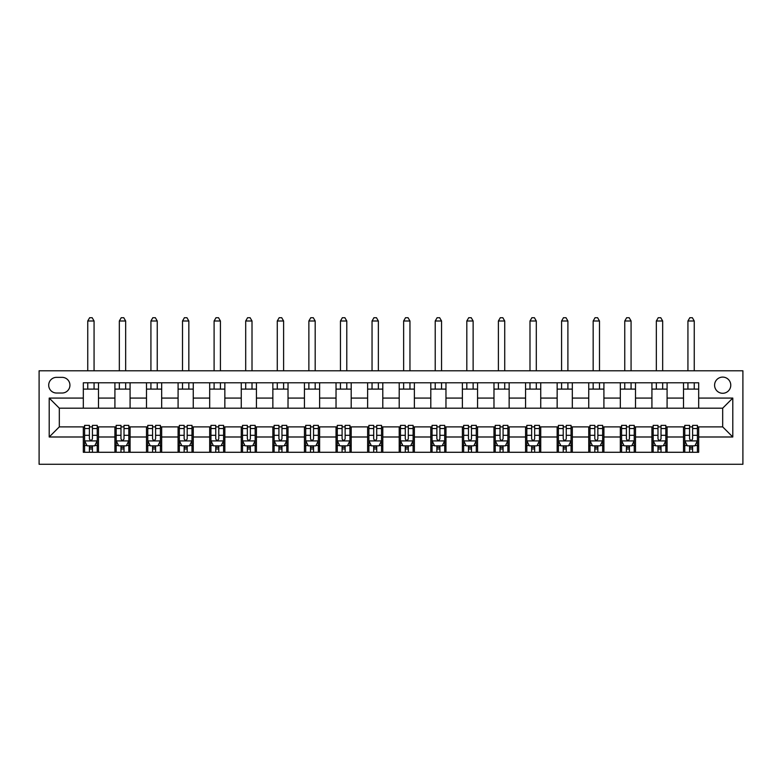 <?xml version="1.0" encoding="UTF-8"?>
<svg xmlns="http://www.w3.org/2000/svg" width="782" height="782" viewBox="0 0 782 782"><rect width="100%" height="100%" fill="white"/><g stroke="black" fill="none" stroke-linecap="round" stroke-linejoin="round"><path stroke-width="1.17" d="M722.685 377.1A8.084 8.084 0 0 0 714.592 385.184A8.084 8.084 0 0 0 722.685 393.278A8.084 8.084 0 0 0 730.769 385.184A8.084 8.084 0 0 0 722.685 377.1M39.1 464.283L742.9 464.283L742.9 370.785L39.1 370.785L39.1 464.283M56.539 393.023L62.101 393.023A7.83 7.83 0 0 0 69.93 385.184A7.83 7.83 0 0 0 62.101 377.354L56.539 377.354A7.83 7.83 0 0 0 48.699 385.184A7.83 7.83 0 0 0 56.539 393.023M83.322 436.991L49.207 436.991L49.207 398.077L83.322 398.077L83.322 408.184L59.315 408.184L59.315 426.884L83.322 426.884L83.322 452.279L698.678 452.279L698.678 426.884L722.685 426.884L722.685 408.184L698.678 408.184L698.678 398.077L732.793 398.077L732.793 436.991L698.678 436.991M698.678 398.077L698.678 382.789L83.322 382.789L83.322 398.077M683.517 382.789L683.517 408.184L698.678 408.184M683.517 408.184L83.322 408.184M83.322 426.884L84.593 426.884M89.392 426.884L92.423 426.884M97.222 426.884L98.483 426.884L98.483 452.279M116.176 426.884L98.483 426.884M120.975 426.884L124.015 426.884M128.815 426.884L130.076 426.884L130.076 452.279M147.769 426.884L130.076 426.884M152.568 426.884L155.598 426.884M160.398 426.884L161.669 426.884L161.669 452.279M179.352 426.884L161.669 426.884M184.151 426.884L187.191 426.884M191.991 426.884L193.252 426.884L193.252 452.279M210.945 426.884L193.252 426.884M215.744 426.884L218.774 426.884M223.584 426.884L224.845 426.884L224.845 452.279M242.528 426.884L224.845 426.884M247.337 426.884L250.367 426.884M255.167 426.884L256.428 426.884L256.428 452.279M274.12 426.884L256.428 426.884M278.92 426.884L281.96 426.884M286.759 426.884L288.02 426.884L288.02 452.279M305.713 426.884L288.02 426.884M310.513 426.884L313.543 426.884M318.342 426.884L319.613 426.884L319.613 452.279M337.296 426.884L319.613 426.884M342.096 426.884L345.136 426.884M349.935 426.884L351.196 426.884L351.196 452.279M368.889 426.884L351.196 426.884M373.688 426.884L376.719 426.884M381.528 426.884L382.789 426.884L382.789 452.279M400.472 426.884L382.789 426.884M405.281 426.884L408.312 426.884M413.111 426.884L414.372 426.884L414.372 452.279M432.065 426.884L414.372 426.884M436.864 426.884L439.904 426.884M444.704 426.884L445.965 426.884L445.965 452.279M463.658 426.884L445.965 426.884M468.457 426.884L471.487 426.884M476.287 426.884L477.558 426.884L477.558 452.279M495.241 426.884L477.558 426.884M500.04 426.884L503.08 426.884M507.88 426.884L509.141 426.884L509.141 452.279M526.833 426.884L509.141 426.884M531.633 426.884L534.663 426.884M539.472 426.884L540.733 426.884L540.733 452.279M558.416 426.884L540.733 426.884M563.226 426.884L566.256 426.884M571.056 426.884L572.316 426.884L572.316 452.279M590.009 426.884L572.316 426.884M594.809 426.884L597.849 426.884M602.648 426.884L603.909 426.884L603.909 452.279M621.602 426.884L603.909 426.884M626.402 426.884L629.432 426.884M634.231 426.884L635.502 426.884L635.502 452.279M653.185 426.884L635.502 426.884M657.985 426.884L661.025 426.884M665.824 426.884L667.085 426.884L667.085 452.279M684.778 426.884L667.085 426.884M689.577 426.884L692.608 426.884M697.407 426.884L698.678 426.884M98.483 382.789L98.483 408.184M83.322 389.104L98.483 389.104M83.322 445.965L84.593 445.965M89.392 445.965L92.423 445.965M97.222 445.965L98.483 445.965M114.915 426.884L114.915 452.279M114.915 382.789L114.915 408.184M130.076 382.789L130.076 408.184M114.915 389.104L130.076 389.104M114.915 445.965L116.176 445.965M120.975 445.965L124.015 445.965M128.815 445.965L130.076 445.965M146.498 426.884L146.498 452.279M146.498 445.965L147.769 445.965M152.568 445.965L155.598 445.965M160.398 445.965L161.669 445.965M146.498 382.789L146.498 408.184M161.669 382.789L161.669 408.184M146.498 389.104L161.669 389.104M178.091 426.884L178.091 452.279M178.091 445.965L179.352 445.965M184.151 445.965L187.191 445.965M191.991 445.965L193.252 445.965M178.091 382.789L178.091 408.184M193.252 382.789L193.252 408.184M178.091 389.104L193.252 389.104M209.684 426.884L209.684 452.279M209.684 445.965L210.945 445.965M215.744 445.965L218.774 445.965M223.584 445.965L224.845 445.965M209.684 382.789L209.684 408.184M224.845 382.789L224.845 408.184M209.684 389.104L224.845 389.104M241.267 426.884L241.267 452.279M241.267 445.965L242.528 445.965M247.337 445.965L250.367 445.965M255.167 445.965L256.428 445.965M241.267 382.789L241.267 408.184M256.428 382.789L256.428 408.184M241.267 389.104L256.428 389.104M272.859 426.884L272.859 452.279M272.859 445.965L274.12 445.965M278.92 445.965L281.96 445.965M286.759 445.965L288.02 445.965M272.859 382.789L272.859 408.184M288.02 382.789L288.02 408.184M272.859 389.104L288.02 389.104M304.442 426.884L304.442 452.279M304.442 445.965L305.713 445.965M310.513 445.965L313.543 445.965M318.342 445.965L319.613 445.965M304.442 382.789L304.442 408.184M319.613 382.789L319.613 408.184M304.442 389.104L319.613 389.104M336.035 426.884L336.035 452.279M336.035 445.965L337.296 445.965M342.096 445.965L345.136 445.965M349.935 445.965L351.196 445.965M336.035 382.789L336.035 408.184M351.196 382.789L351.196 408.184M336.035 389.104L351.196 389.104M367.628 426.884L367.628 452.279M367.628 445.965L368.889 445.965M373.688 445.965L376.719 445.965M381.528 445.965L382.789 445.965M367.628 382.789L367.628 408.184M382.789 382.789L382.789 408.184M367.628 389.104L382.789 389.104M399.211 426.884L399.211 452.279M399.211 445.965L400.472 445.965M405.281 445.965L408.312 445.965M413.111 445.965L414.372 445.965M399.211 382.789L399.211 408.184M414.372 382.789L414.372 408.184M399.211 389.104L414.372 389.104M430.804 426.884L430.804 452.279M430.804 445.965L432.065 445.965M436.864 445.965L439.904 445.965M444.704 445.965L445.965 445.965M430.804 382.789L430.804 408.184M445.965 382.789L445.965 408.184M430.804 389.104L445.965 389.104M462.387 426.884L462.387 452.279M462.387 445.965L463.658 445.965M468.457 445.965L471.487 445.965M476.287 445.965L477.558 445.965M462.387 382.789L462.387 408.184M477.558 382.789L477.558 408.184M462.387 389.104L477.558 389.104M493.98 426.884L493.98 452.279M493.98 445.965L495.241 445.965M500.04 445.965L503.08 445.965M507.88 445.965L509.141 445.965M493.98 382.789L493.98 408.184M509.141 382.789L509.141 408.184M493.98 389.104L509.141 389.104M525.572 426.884L525.572 452.279M525.572 445.965L526.833 445.965M531.633 445.965L534.663 445.965M539.472 445.965L540.733 445.965M525.572 382.789L525.572 408.184M540.733 382.789L540.733 408.184M525.572 389.104L540.733 389.104M557.155 426.884L557.155 452.279M557.155 445.965L558.416 445.965M563.226 445.965L566.256 445.965M571.056 445.965L572.316 445.965M557.155 382.789L557.155 408.184M572.316 382.789L572.316 408.184M557.155 389.104L572.316 389.104M588.748 426.884L588.748 452.279M588.748 445.965L590.009 445.965M594.809 445.965L597.849 445.965M602.648 445.965L603.909 445.965M588.748 382.789L588.748 408.184M603.909 382.789L603.909 408.184M588.748 389.104L603.909 389.104M620.331 426.884L620.331 452.279M620.331 445.965L621.602 445.965M626.402 445.965L629.432 445.965M634.231 445.965L635.502 445.965M620.331 382.789L620.331 408.184M635.502 382.789L635.502 408.184M620.331 389.104L635.502 389.104M651.924 426.884L651.924 452.279M651.924 445.965L653.185 445.965M657.985 445.965L661.025 445.965M665.824 445.965L667.085 445.965M651.924 382.789L651.924 408.184M667.085 382.789L667.085 408.184M651.924 389.104L667.085 389.104M683.517 426.884L683.517 452.279M683.517 445.965L684.778 445.965M689.577 445.965L692.608 445.965M697.407 445.965L698.678 445.965M683.517 389.104L698.678 389.104M59.315 408.184L49.207 398.077M59.315 426.884L49.207 436.991M732.793 398.077L722.685 408.184M732.793 436.991L722.685 426.884M89.392 448.995L92.423 448.995M84.593 428.536L89.392 428.536L89.392 425.369L84.593 425.369L84.593 440.784L87.115 445.838L94.7 445.838L97.222 440.784L97.222 425.369L92.423 425.369L92.423 428.536L97.222 428.536M97.222 440.784L97.222 452.279M84.593 440.784L84.593 452.279M92.423 445.838L92.423 452.279M89.392 452.279L89.392 445.838M89.392 428.536L89.392 438.888C90.399 440.833 91.406 440.833 92.423 438.888L92.423 428.536M94.065 389.104L94.065 382.789M94.065 370.785L94.065 321.001L87.75 321.001L87.75 370.785M87.75 389.104L87.75 382.789M87.75 321.001L89.647 317.717L92.168 317.717L94.065 321.001M120.975 448.995L124.015 448.995M116.176 428.536L120.975 428.536L120.975 425.369L116.176 425.369L116.176 440.784L118.708 445.838L126.283 445.838L128.815 440.784L128.815 425.369L124.015 425.369L124.015 428.536L128.815 428.536M128.815 440.784L128.815 452.279M116.176 440.784L116.176 452.279M124.015 445.838L124.015 452.279M120.975 452.279L120.975 445.838M120.975 428.536L120.975 438.888C121.992 440.833 122.999 440.833 124.015 438.888L124.015 428.536M125.658 389.104L125.658 382.789M125.658 370.785L125.658 321.001L119.333 321.001L119.333 370.785M119.333 389.104L119.333 382.789M119.333 321.001L121.23 317.717L123.761 317.717L125.658 321.001M152.568 448.995L155.598 448.995M147.769 428.536L152.568 428.536L152.568 425.369L147.769 425.369L147.769 440.784L150.291 445.838L157.876 445.838L160.398 440.784L160.398 425.369L155.598 425.369L155.598 428.536L160.398 428.536M160.398 440.784L160.398 452.279M147.769 440.784L147.769 452.279M155.598 445.838L155.598 452.279M152.568 452.279L152.568 445.838M152.568 428.536L152.568 438.888C153.575 440.833 154.592 440.833 155.598 438.888L155.598 428.536M157.241 389.104L157.241 382.789M157.241 370.785L157.241 321.001L150.926 321.001L150.926 370.785M150.926 389.104L150.926 382.789M150.926 321.001L152.822 317.717L155.344 317.717L157.241 321.001M184.151 448.995L187.191 448.995M179.352 428.536L184.151 428.536L184.151 425.369L179.352 425.369L179.352 440.784L181.883 445.838L189.459 445.838L191.991 440.784L191.991 425.369L187.191 425.369L187.191 428.536L191.991 428.536M191.991 440.784L191.991 452.279M179.352 440.784L179.352 452.279M187.191 445.838L187.191 452.279M184.151 452.279L184.151 445.838M184.151 428.536L184.151 438.888C185.168 440.833 186.175 440.833 187.191 438.888L187.191 428.536M188.833 389.104L188.833 382.789M188.833 370.785L188.833 321.001L182.509 321.001L182.509 370.785M182.509 389.104L182.509 382.789M182.509 321.001L184.405 317.717L186.937 317.717L188.833 321.001M215.744 448.995L218.774 448.995M210.945 428.536L215.744 428.536L215.744 425.369L210.945 425.369L210.945 440.784L213.466 445.838L221.052 445.838L223.584 440.784L223.584 425.369L218.774 425.369L218.774 428.536L223.584 428.536M223.584 440.784L223.584 452.279M210.945 440.784L210.945 452.279M218.774 445.838L218.774 452.279M215.744 452.279L215.744 445.838M215.744 428.536L215.744 438.888C216.751 440.833 217.767 440.833 218.774 438.888L218.774 428.536M220.416 389.104L220.416 382.789M220.416 370.785L220.416 321.001L214.102 321.001L214.102 370.785M214.102 389.104L214.102 382.789M214.102 321.001L215.998 317.717L218.52 317.717L220.416 321.001M247.337 448.995L250.367 448.995M242.528 428.536L247.337 428.536L247.337 425.369L242.528 425.369L242.528 440.784L245.059 445.838L252.645 445.838L255.167 440.784L255.167 425.369L250.367 425.369L250.367 428.536L255.167 428.536M255.167 440.784L255.167 452.279M242.528 440.784L242.528 452.279M250.367 445.838L250.367 452.279M247.337 452.279L247.337 445.838M247.337 428.536L247.337 438.888C248.344 440.833 249.35 440.833 250.367 438.888L250.367 428.536M252.009 389.104L252.009 382.789M252.009 370.785L252.009 321.001L245.695 321.001L245.695 370.785M245.695 389.104L245.695 382.789M245.695 321.001L247.591 317.717L250.113 317.717L252.009 321.001M278.92 448.995L281.96 448.995M274.12 428.536L278.92 428.536L278.92 425.369L274.12 425.369L274.12 440.784L276.652 445.838L284.228 445.838L286.759 440.784L286.759 425.369L281.96 425.369L281.96 428.536L286.759 428.536M286.759 440.784L286.759 452.279M274.12 440.784L274.12 452.279M281.96 445.838L281.96 452.279M278.92 452.279L278.92 445.838M278.92 428.536L278.92 438.888C279.936 440.833 280.943 440.833 281.96 438.888L281.96 428.536M283.602 389.104L283.602 382.789M283.602 370.785L283.602 321.001L277.278 321.001L277.278 370.785M277.278 389.104L277.278 382.789M277.278 321.001L279.174 317.717L281.706 317.717L283.602 321.001M310.513 448.995L313.543 448.995M305.713 428.536L310.513 428.536L310.513 425.369L305.713 425.369L305.713 440.784L308.235 445.838L315.82 445.838L318.342 440.784L318.342 425.369L313.543 425.369L313.543 428.536L318.342 428.536M318.342 440.784L318.342 452.279M305.713 440.784L305.713 452.279M313.543 445.838L313.543 452.279M310.513 452.279L310.513 445.838M310.513 428.536L310.513 438.888C311.519 440.833 312.536 440.833 313.543 438.888L313.543 428.536M315.185 389.104L315.185 382.789M315.185 370.785L315.185 321.001L308.87 321.001L308.87 370.785M308.87 389.104L308.87 382.789M308.87 321.001L310.767 317.717L313.289 317.717L315.185 321.001M342.096 448.995L345.136 448.995M337.296 428.536L342.096 428.536L342.096 425.369L337.296 425.369L337.296 440.784L339.828 445.838L347.404 445.838L349.935 440.784L349.935 425.369L345.136 425.369L345.136 428.536L349.935 428.536M349.935 440.784L349.935 452.279M337.296 440.784L337.296 452.279M345.136 445.838L345.136 452.279M342.096 452.279L342.096 445.838M342.096 428.536L342.096 438.888C343.112 440.833 344.119 440.833 345.136 438.888L345.136 428.536M346.778 389.104L346.778 382.789M346.778 370.785L346.778 321.001L340.453 321.001L340.453 370.785M340.453 389.104L340.453 382.789M340.453 321.001L342.35 317.717L344.882 317.717L346.778 321.001M373.688 448.995L376.719 448.995M368.889 428.536L373.688 428.536L373.688 425.369L368.889 425.369L368.889 440.784L371.411 445.838L378.996 445.838L381.528 440.784L381.528 425.369L376.719 425.369L376.719 428.536L381.528 428.536M381.528 440.784L381.528 452.279M368.889 440.784L368.889 452.279M376.719 445.838L376.719 452.279M373.688 452.279L373.688 445.838M373.688 428.536L373.688 438.888C374.695 440.833 375.712 440.833 376.719 438.888L376.719 428.536M378.361 389.104L378.361 382.789M378.361 370.785L378.361 321.001L372.046 321.001L372.046 370.785M372.046 389.104L372.046 382.789M372.046 321.001L373.943 317.717L376.465 317.717L378.361 321.001M405.281 448.995L408.312 448.995M400.472 428.536L405.281 428.536L405.281 425.369L400.472 425.369L400.472 440.784L403.004 445.838L410.589 445.838L413.111 440.784L413.111 425.369L408.312 425.369L408.312 428.536L413.111 428.536M413.111 440.784L413.111 452.279M400.472 440.784L400.472 452.279M408.312 445.838L408.312 452.279M405.281 452.279L405.281 445.838M405.281 428.536L405.281 438.888C406.288 440.833 407.295 440.833 408.312 438.888L408.312 428.536M409.954 389.104L409.954 382.789M409.954 370.785L409.954 321.001L403.639 321.001L403.639 370.785M403.639 389.104L403.639 382.789M403.639 321.001L405.535 317.717L408.057 317.717L409.954 321.001M436.864 448.995L439.904 448.995M432.065 428.536L436.864 428.536L436.864 425.369L432.065 425.369L432.065 440.784L434.597 445.838L442.172 445.838L444.704 440.784L444.704 425.369L439.904 425.369L439.904 428.536L444.704 428.536M444.704 440.784L444.704 452.279M432.065 440.784L432.065 452.279M439.904 445.838L439.904 452.279M436.864 452.279L436.864 445.838M436.864 428.536L436.864 438.888C437.881 440.833 438.888 440.833 439.904 438.888L439.904 428.536M441.547 389.104L441.547 382.789M441.547 370.785L441.547 321.001L435.222 321.001L435.222 370.785M435.222 389.104L435.222 382.789M435.222 321.001L437.118 317.717L439.65 317.717L441.547 321.001M468.457 448.995L471.487 448.995M463.658 428.536L468.457 428.536L468.457 425.369L463.658 425.369L463.658 440.784L466.18 445.838L473.765 445.838L476.287 440.784L476.287 425.369L471.487 425.369L471.487 428.536L476.287 428.536M476.287 440.784L476.287 452.279M463.658 440.784L463.658 452.279M471.487 445.838L471.487 452.279M468.457 452.279L468.457 445.838M468.457 428.536L468.457 438.888C469.464 440.833 470.481 440.833 471.487 438.888L471.487 428.536M473.13 389.104L473.13 382.789M473.13 370.785L473.13 321.001L466.815 321.001L466.815 370.785M466.815 389.104L466.815 382.789M466.815 321.001L468.711 317.717L471.233 317.717L473.13 321.001M500.04 448.995L503.08 448.995M495.241 428.536L500.04 428.536L500.04 425.369L495.241 425.369L495.241 440.784L497.772 445.838L505.348 445.838L507.88 440.784L507.88 425.369L503.08 425.369L503.08 428.536L507.88 428.536M507.88 440.784L507.88 452.279M495.241 440.784L495.241 452.279M503.08 445.838L503.08 452.279M500.04 452.279L500.04 445.838M500.04 428.536L500.04 438.888C501.057 440.833 502.064 440.833 503.08 438.888L503.08 428.536M504.722 389.104L504.722 382.789M504.722 370.785L504.722 321.001L498.398 321.001L498.398 370.785M498.398 389.104L498.398 382.789M498.398 321.001L500.294 317.717L502.826 317.717L504.722 321.001M531.633 448.995L534.663 448.995M526.833 428.536L531.633 428.536L531.633 425.369L526.833 425.369L526.833 440.784L529.355 445.838L536.941 445.838L539.472 440.784L539.472 425.369L534.663 425.369L534.663 428.536L539.472 428.536M539.472 440.784L539.472 452.279M526.833 440.784L526.833 452.279M534.663 445.838L534.663 452.279M531.633 452.279L531.633 445.838M531.633 428.536L531.633 438.888C532.64 440.833 533.656 440.833 534.663 438.888L534.663 428.536M536.305 389.104L536.305 382.789M536.305 370.785L536.305 321.001L529.991 321.001L529.991 370.785M529.991 389.104L529.991 382.789M529.991 321.001L531.887 317.717L534.409 317.717L536.305 321.001M563.226 448.995L566.256 448.995M558.416 428.536L563.226 428.536L563.226 425.369L558.416 425.369L558.416 440.784L560.948 445.838L568.534 445.838L571.056 440.784L571.056 425.369L566.256 425.369L566.256 428.536L571.056 428.536M571.056 440.784L571.056 452.279M558.416 440.784L558.416 452.279M566.256 445.838L566.256 452.279M563.226 452.279L563.226 445.838M563.226 428.536L563.226 438.888C564.233 440.833 565.239 440.833 566.256 438.888L566.256 428.536M567.898 389.104L567.898 382.789M567.898 370.785L567.898 321.001L561.584 321.001L561.584 370.785M561.584 389.104L561.584 382.789M561.584 321.001L563.48 317.717L566.002 317.717L567.898 321.001M594.809 448.995L597.849 448.995M590.009 428.536L594.809 428.536L594.809 425.369L590.009 425.369L590.009 440.784L592.541 445.838L600.117 445.838L602.648 440.784L602.648 425.369L597.849 425.369L597.849 428.536L602.648 428.536M602.648 440.784L602.648 452.279M590.009 440.784L590.009 452.279M597.849 445.838L597.849 452.279M594.809 452.279L594.809 445.838M594.809 428.536L594.809 438.888C595.825 440.833 596.832 440.833 597.849 438.888L597.849 428.536M599.491 389.104L599.491 382.789M599.491 370.785L599.491 321.001L593.167 321.001L593.167 370.785M593.167 389.104L593.167 382.789M593.167 321.001L595.063 317.717L597.595 317.717L599.491 321.001M626.402 448.995L629.432 448.995M621.602 428.536L626.402 428.536L626.402 425.369L621.602 425.369L621.602 440.784L624.124 445.838L631.709 445.838L634.231 440.784L634.231 425.369L629.432 425.369L629.432 428.536L634.231 428.536M634.231 440.784L634.231 452.279M621.602 440.784L621.602 452.279M629.432 445.838L629.432 452.279M626.402 452.279L626.402 445.838M626.402 428.536L626.402 438.888C627.408 440.833 628.425 440.833 629.432 438.888L629.432 428.536M631.074 389.104L631.074 382.789M631.074 370.785L631.074 321.001L624.759 321.001L624.759 370.785M624.759 389.104L624.759 382.789M624.759 321.001L626.656 317.717L629.178 317.717L631.074 321.001M657.985 448.995L661.025 448.995M653.185 428.536L657.985 428.536L657.985 425.369L653.185 425.369L653.185 440.784L655.717 445.838L663.292 445.838L665.824 440.784L665.824 425.369L661.025 425.369L661.025 428.536L665.824 428.536M665.824 440.784L665.824 452.279M653.185 440.784L653.185 452.279M661.025 445.838L661.025 452.279M657.985 452.279L657.985 445.838M657.985 428.536L657.985 438.888C659.001 440.833 660.008 440.833 661.025 438.888L661.025 428.536M662.667 389.104L662.667 382.789M662.667 370.785L662.667 321.001L656.342 321.001L656.342 370.785M656.342 389.104L656.342 382.789M656.342 321.001L658.239 317.717L660.77 317.717L662.667 321.001M689.577 448.995L692.608 448.995M684.778 428.536L689.577 428.536L689.577 425.369L684.778 425.369L684.778 440.784L687.3 445.838L694.885 445.838L697.407 440.784L697.407 425.369L692.608 425.369L692.608 428.536L697.407 428.536M697.407 440.784L697.407 452.279M684.778 440.784L684.778 452.279M692.608 445.838L692.608 452.279M689.577 452.279L689.577 445.838M689.577 428.536L689.577 438.888C690.584 440.833 691.601 440.833 692.608 438.888L692.608 428.536M694.25 389.104L694.25 382.789M694.25 370.785L694.25 321.001L687.935 321.001L687.935 370.785M687.935 389.104L687.935 382.789M687.935 321.001L689.832 317.717L692.353 317.717L694.25 321.001M114.915 436.991L98.483 436.991M114.915 398.077L98.483 398.077M146.498 398.077L130.076 398.077M146.498 436.991L130.076 436.991M178.091 398.077L161.669 398.077M178.091 436.991L161.669 436.991M209.684 398.077L193.252 398.077M209.684 436.991L193.252 436.991M241.267 398.077L224.845 398.077M241.267 436.991L224.845 436.991M272.859 398.077L256.428 398.077M272.859 436.991L256.428 436.991M304.442 398.077L288.02 398.077M304.442 436.991L288.02 436.991M336.035 398.077L319.613 398.077M336.035 436.991L319.613 436.991M367.628 398.077L351.196 398.077M367.628 436.991L351.196 436.991M399.211 398.077L382.789 398.077M399.211 436.991L382.789 436.991M430.804 398.077L414.372 398.077M430.804 436.991L414.372 436.991M462.387 398.077L445.965 398.077M462.387 436.991L445.965 436.991M493.98 398.077L477.558 398.077M493.98 436.991L477.558 436.991M525.572 398.077L509.141 398.077M525.572 436.991L509.141 436.991M557.155 398.077L540.733 398.077M557.155 436.991L540.733 436.991M588.748 398.077L572.316 398.077M588.748 436.991L572.316 436.991M620.331 398.077L603.909 398.077M620.331 436.991L603.909 436.991M651.924 398.077L635.502 398.077M651.924 436.991L635.502 436.991M683.517 398.077L667.085 398.077M683.517 436.991L667.085 436.991M84.651 440.911L97.164 440.911M97.222 445.535L94.847 445.535M86.968 445.535L84.593 445.535M92.423 435.31L97.222 435.31M84.593 435.31L89.392 435.31M89.392 447.392L92.423 447.392M116.244 440.911L128.747 440.911M128.815 445.535L126.44 445.535M118.551 445.535L116.176 445.535M124.015 435.31L128.815 435.31M116.176 435.31L120.975 435.31M120.975 447.392L124.015 447.392M147.827 440.911L160.339 440.911M160.398 445.535L158.023 445.535M150.144 445.535L147.769 445.535M155.598 435.31L160.398 435.31M147.769 435.31L152.568 435.31M152.568 447.392L155.598 447.392M179.42 440.911L191.922 440.911M191.991 445.535L189.615 445.535M181.727 445.535L179.352 445.535M187.191 435.31L191.991 435.31M179.352 435.31L184.151 435.31M184.151 447.392L187.191 447.392M211.003 440.911L223.515 440.911M223.584 445.535L221.208 445.535M213.32 445.535L210.945 445.535M218.774 435.31L223.584 435.31M210.945 435.31L215.744 435.31M215.744 447.392L218.774 447.392M242.596 440.911L255.108 440.911M255.167 445.535L252.791 445.535M244.913 445.535L242.528 445.535M250.367 435.31L255.167 435.31M242.528 435.31L247.337 435.31M247.337 447.392L250.367 447.392M274.189 440.911L286.691 440.911M286.759 445.535L284.384 445.535M276.496 445.535L274.12 445.535M281.96 435.31L286.759 435.31M274.12 435.31L278.92 435.31M278.92 447.392L281.96 447.392M305.772 440.911L318.284 440.911M318.342 445.535L315.967 445.535M308.088 445.535L305.713 445.535M313.543 435.31L318.342 435.31M305.713 435.31L310.513 435.31M310.513 447.392L313.543 447.392M337.365 440.911L349.867 440.911M349.935 445.535L347.56 445.535M339.671 445.535L337.296 445.535M345.136 435.31L349.935 435.31M337.296 435.31L342.096 435.31M342.096 447.392L345.136 447.392M368.948 440.911L381.46 440.911M381.528 445.535L379.153 445.535M371.264 445.535L368.889 445.535M376.719 435.31L381.528 435.31M368.889 435.31L373.688 435.31M373.688 447.392L376.719 447.392M400.54 440.911L413.052 440.911M413.111 445.535L410.736 445.535M402.847 445.535L400.472 445.535M408.312 435.31L413.111 435.31M400.472 435.31L405.281 435.31M405.281 447.392L408.312 447.392M432.133 440.911L444.635 440.911M444.704 445.535L442.329 445.535M434.44 445.535L432.065 445.535M439.904 435.31L444.704 435.31M432.065 435.31L436.864 435.31M436.864 447.392L439.904 447.392M463.716 440.911L476.228 440.911M476.287 445.535L473.912 445.535M466.033 445.535L463.658 445.535M471.487 435.31L476.287 435.31M463.658 435.31L468.457 435.31M468.457 447.392L471.487 447.392M495.309 440.911L507.811 440.911M507.88 445.535L505.504 445.535M497.616 445.535L495.241 445.535M503.08 435.31L507.88 435.31M495.241 435.31L500.04 435.31M500.04 447.392L503.08 447.392M526.892 440.911L539.404 440.911M539.472 445.535L537.087 445.535M529.209 445.535L526.833 445.535M534.663 435.31L539.472 435.31M526.833 435.31L531.633 435.31M531.633 447.392L534.663 447.392M558.485 440.911L570.997 440.911M571.056 445.535L568.68 445.535M560.792 445.535L558.416 445.535M566.256 435.31L571.056 435.31M558.416 435.31L563.226 435.31M563.226 447.392L566.256 447.392M590.078 440.911L602.58 440.911M602.648 445.535L600.273 445.535M592.385 445.535L590.009 445.535M597.849 435.31L602.648 435.31M590.009 435.31L594.809 435.31M594.809 447.392L597.849 447.392M621.661 440.911L634.173 440.911M634.231 445.535L631.856 445.535M623.977 445.535L621.602 445.535M629.432 435.31L634.231 435.31M621.602 435.31L626.402 435.31M626.402 447.392L629.432 447.392M653.253 440.911L665.756 440.911M665.824 445.535L663.449 445.535M655.56 445.535L653.185 445.535M661.025 435.31L665.824 435.31M653.185 435.31L657.985 435.31M657.985 447.392L661.025 447.392M684.837 440.911L697.349 440.911M697.407 445.535L695.032 445.535M687.153 445.535L684.778 445.535M692.608 435.31L697.407 435.31M684.778 435.31L689.577 435.31M689.577 447.392L692.608 447.392"/></g></svg>
